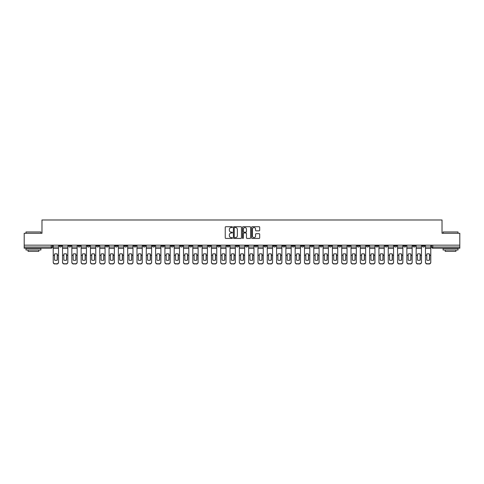 <?xml version="1.0" encoding="UTF-8"?>
<svg xmlns="http://www.w3.org/2000/svg" width="484" height="484" viewBox="0 0 484 484"><rect width="100%" height="100%" fill="white"/><g stroke="black" fill="none" stroke-linecap="round" stroke-linejoin="round"><path stroke-width="0.73" d="M232.453 227.129A0.411 0.411 0 0 0 232.048 226.718L225.822 226.718A0.587 0.587 0 0 0 225.242 227.305L225.242 237.844A0.587 0.587 0 0 0 225.822 238.43L232.048 238.43A0.411 0.411 0 0 0 232.453 238.019A0.411 0.411 0 0 0 232.048 237.608L231.243 237.608A1.875 1.875 0 0 1 229.368 235.738L229.368 234.861A1.875 1.875 0 0 1 231.243 232.986L232.048 232.986A0.411 0.411 0 0 0 232.453 232.574A0.411 0.411 0 0 0 232.048 232.163L231.243 232.163A1.875 1.875 0 0 1 229.368 230.293L229.368 229.41A1.875 1.875 0 0 1 231.243 227.541L232.048 227.541A0.411 0.411 0 0 0 232.453 227.129M366.442 245.164L366.442 245.818L368.826 245.818A1.192 1.192 0 0 1 367.634 247.009A1.192 1.192 0 0 1 366.442 245.818L366.442 245.164M310.601 245.164L310.601 245.818L312.991 245.818A1.192 1.192 0 0 1 311.799 247.009A1.192 1.192 0 0 1 310.601 245.818L310.601 245.164M301.296 245.164L301.296 245.818L303.686 245.818A1.192 1.192 0 0 1 302.488 247.009A1.192 1.192 0 0 1 301.296 245.818L301.296 245.164M245.461 245.164L245.461 245.818L247.844 245.818A1.192 1.192 0 0 1 246.652 247.009A1.192 1.192 0 0 1 245.461 245.818L245.461 245.164M236.156 245.164L236.156 245.818L238.539 245.818A1.192 1.192 0 0 1 237.348 247.009A1.192 1.192 0 0 1 236.156 245.818L236.156 245.164M226.845 245.164L226.845 245.818L229.234 245.818A1.192 1.192 0 0 1 228.043 247.009A1.192 1.192 0 0 1 226.845 245.818L226.845 245.164M208.235 245.164L208.235 245.818L210.619 245.818A1.192 1.192 0 0 1 209.427 247.009A1.192 1.192 0 0 1 208.235 245.818L208.235 245.164M189.625 245.818L189.625 245.164L189.625 245.818A1.192 1.192 0 0 0 190.817 247.009A1.192 1.192 0 0 1 189.625 245.818L192.009 245.818A1.192 1.192 0 0 1 190.817 247.009A1.192 1.192 0 0 0 192.009 245.818L192.009 245.164L192.009 245.818M180.314 245.818L180.314 245.164L180.314 245.818A1.192 1.192 0 0 0 181.512 247.009A1.192 1.192 0 0 1 180.314 245.818L182.704 245.818A1.192 1.192 0 0 1 181.512 247.009M171.009 245.818L171.009 245.164L171.009 245.818A1.192 1.192 0 0 0 172.201 247.009A1.192 1.192 0 0 1 171.009 245.818L173.399 245.818A1.192 1.192 0 0 1 172.201 247.009A1.192 1.192 0 0 0 173.399 245.818L173.399 245.164L173.399 245.818M161.704 245.164L161.704 245.818L164.088 245.818A1.192 1.192 0 0 1 162.896 247.009A1.192 1.192 0 0 1 161.704 245.818L161.704 245.164M152.399 245.164L152.399 245.818L154.783 245.818A1.192 1.192 0 0 1 153.591 247.009A1.192 1.192 0 0 1 152.399 245.818L152.399 245.164M143.095 245.164L143.095 245.818L145.478 245.818A1.192 1.192 0 0 1 144.286 247.009A1.192 1.192 0 0 1 143.095 245.818L143.095 245.164M133.784 245.818L133.784 245.164L133.784 245.818A1.192 1.192 0 0 0 134.982 247.009A1.192 1.192 0 0 1 133.784 245.818L136.173 245.818A1.192 1.192 0 0 1 134.982 247.009M115.174 245.818L115.174 245.164L115.174 245.818A1.192 1.192 0 0 0 116.366 247.009A1.192 1.192 0 0 1 115.174 245.818L117.558 245.818A1.192 1.192 0 0 1 116.366 247.009A1.192 1.192 0 0 0 117.558 245.818L117.558 245.164L117.558 245.818M105.869 245.818L105.869 245.164L105.869 245.818A1.192 1.192 0 0 0 107.061 247.009A1.192 1.192 0 0 1 105.869 245.818L108.253 245.818A1.192 1.192 0 0 1 107.061 247.009A1.192 1.192 0 0 0 108.253 245.818L108.253 245.164L108.253 245.818M96.564 245.818L96.564 245.164L96.564 245.818A1.192 1.192 0 0 0 97.756 247.009A1.192 1.192 0 0 1 96.564 245.818L98.948 245.818A1.192 1.192 0 0 1 97.756 247.009A1.192 1.192 0 0 0 98.948 245.818L98.948 245.164L98.948 245.818M87.253 245.818L87.253 245.164L87.253 245.818A1.192 1.192 0 0 0 88.451 247.009A1.192 1.192 0 0 1 87.253 245.818L89.643 245.818A1.192 1.192 0 0 1 88.451 247.009M77.948 245.818L77.948 245.164L77.948 245.818A1.192 1.192 0 0 0 79.14 247.009A1.192 1.192 0 0 1 77.948 245.818L80.338 245.818A1.192 1.192 0 0 1 79.14 247.009A1.192 1.192 0 0 0 80.338 245.818L80.338 245.164L80.338 245.818M68.643 245.818L68.643 245.164L68.643 245.818A1.192 1.192 0 0 0 69.835 247.009A1.192 1.192 0 0 1 68.643 245.818L71.027 245.818A1.192 1.192 0 0 1 69.835 247.009A1.192 1.192 0 0 0 71.027 245.818L71.027 245.164L71.027 245.818M259.115 230.85A0.587 0.587 0 0 0 259.696 230.263L259.696 227.305A0.587 0.587 0 0 0 259.115 226.718L252.2 226.718A0.587 0.587 0 0 0 251.619 227.305L251.619 237.844A0.587 0.587 0 0 0 252.2 238.43L259.115 238.43A0.587 0.587 0 0 0 259.696 237.844L259.696 234.274A0.587 0.587 0 0 0 259.115 233.687L256.157 233.687A0.587 0.587 0 0 0 255.57 234.274L255.57 236.047A1.567 1.567 0 0 1 254.003 237.608A1.567 1.567 0 0 1 252.436 236.047L252.436 229.107A1.567 1.567 0 0 1 254.003 227.541A1.567 1.567 0 0 1 255.57 229.107L255.57 230.263A0.587 0.587 0 0 0 256.157 230.85L259.115 230.85M24.2 245.164L24.2 233.288L41.975 233.288L41.975 219.99L442.025 219.99L442.025 233.288L459.8 233.288L459.8 245.164L24.2 245.164L24.2 247.009L52.417 247.009L52.417 245.164L52.417 247.009A1.192 1.192 0 0 1 51.225 248.201L24.2 248.201L24.2 247.009M241.486 227.305A0.587 0.587 0 0 0 240.905 226.718L233.99 226.718A0.587 0.587 0 0 0 233.409 227.305L233.409 237.844A0.587 0.587 0 0 0 233.99 238.43L240.905 238.43A0.587 0.587 0 0 0 241.486 237.844L241.486 227.305M243.095 226.718L250.01 226.718A0.587 0.587 0 0 1 250.591 227.305L250.591 237.844A0.587 0.587 0 0 1 250.01 238.43L247.052 238.43A0.587 0.587 0 0 1 246.465 237.844L246.465 233.572A0.587 0.587 0 0 0 245.878 232.986L243.918 232.986A0.587 0.587 0 0 0 243.331 233.572L243.331 238.019A0.411 0.411 0 0 1 242.92 238.43A0.411 0.411 0 0 1 242.514 238.019L242.514 227.305A0.587 0.587 0 0 1 243.095 226.718M431.583 245.164L431.583 247.009L459.8 247.009L459.8 248.201L432.775 248.201A1.192 1.192 0 0 1 431.583 247.009A1.192 1.192 0 0 0 432.775 248.201L432.775 245.164M459.8 245.164L459.8 247.009M424.662 245.164L424.662 245.818A1.192 1.192 0 0 1 423.47 247.009A1.192 1.192 0 0 1 422.278 245.818L424.662 245.818M422.278 245.164L422.278 245.818M415.357 245.818L415.357 245.164L415.357 245.818A1.192 1.192 0 0 1 414.165 247.009A1.192 1.192 0 0 1 412.973 245.818L415.357 245.818A1.192 1.192 0 0 1 414.165 247.009M412.973 245.164L412.973 245.818M406.052 245.164L406.052 245.818A1.192 1.192 0 0 1 404.86 247.009A1.192 1.192 0 0 1 403.662 245.818A1.192 1.192 0 0 0 404.86 247.009M403.662 245.164L403.662 245.818L406.052 245.818M396.747 245.164L396.747 245.818A1.192 1.192 0 0 1 395.549 247.009A1.192 1.192 0 0 1 394.357 245.818L396.747 245.818A1.192 1.192 0 0 1 395.549 247.009M394.357 245.164L394.357 245.818M387.436 245.164L387.436 245.818A1.192 1.192 0 0 1 386.244 247.009A1.192 1.192 0 0 1 385.052 245.818A1.192 1.192 0 0 0 386.244 247.009M385.052 245.164L385.052 245.818L387.436 245.818M378.131 245.164L378.131 245.818A1.192 1.192 0 0 1 376.939 247.009A1.192 1.192 0 0 1 375.747 245.818L378.131 245.818M375.747 245.164L375.747 245.818M368.826 245.164L368.826 245.818A1.192 1.192 0 0 1 367.634 247.009M359.521 245.164L359.521 245.818A1.192 1.192 0 0 1 358.329 247.009A1.192 1.192 0 0 1 357.131 245.818L359.521 245.818M357.131 245.164L357.131 245.818M350.216 245.164L350.216 245.818A1.192 1.192 0 0 1 349.018 247.009A1.192 1.192 0 0 1 347.827 245.818L350.216 245.818M347.827 245.164L347.827 245.818M340.905 245.164L340.905 245.818A1.192 1.192 0 0 1 339.714 247.009A1.192 1.192 0 0 1 338.522 245.818A1.192 1.192 0 0 0 339.714 247.009M338.522 245.164L338.522 245.818L340.905 245.818M331.601 245.164L331.601 245.818A1.192 1.192 0 0 1 330.409 247.009A1.192 1.192 0 0 1 329.217 245.818L331.601 245.818M329.217 245.164L329.217 245.818M322.296 245.164L322.296 245.818A1.192 1.192 0 0 1 321.104 247.009A1.192 1.192 0 0 1 319.912 245.818L322.296 245.818M319.912 245.164L319.912 245.818M312.991 245.164L312.991 245.818M303.686 245.164L303.686 245.818L303.686 245.164M294.375 245.164L294.375 245.818A1.192 1.192 0 0 1 293.183 247.009A1.192 1.192 0 0 1 291.991 245.818L294.375 245.818M291.991 245.164L291.991 245.818M285.07 245.164L285.07 245.818A1.192 1.192 0 0 1 283.878 247.009A1.192 1.192 0 0 1 282.686 245.818L285.07 245.818M282.686 245.164L282.686 245.818M275.765 245.164L275.765 245.818A1.192 1.192 0 0 1 274.573 247.009A1.192 1.192 0 0 1 273.381 245.818L275.765 245.818M273.381 245.164L273.381 245.818M266.46 245.164L266.46 245.818A1.192 1.192 0 0 1 265.268 247.009A1.192 1.192 0 0 1 264.07 245.818L266.46 245.818M264.07 245.164L264.07 245.818M257.155 245.164L257.155 245.818A1.192 1.192 0 0 1 255.957 247.009A1.192 1.192 0 0 1 254.766 245.818L257.155 245.818M254.766 245.164L254.766 245.818M247.844 245.164L247.844 245.818A1.192 1.192 0 0 1 246.652 247.009M238.539 245.164L238.539 245.818M229.234 245.818L229.234 245.164L229.234 245.818A1.192 1.192 0 0 1 228.043 247.009M219.93 245.164L219.93 245.818A1.192 1.192 0 0 1 218.732 247.009A1.192 1.192 0 0 1 217.54 245.818A1.192 1.192 0 0 0 218.732 247.009A1.192 1.192 0 0 0 219.93 245.818L217.54 245.818L217.54 245.164M210.619 245.818L210.619 245.164L210.619 245.818A1.192 1.192 0 0 1 209.427 247.009M201.314 245.164L201.314 245.818A1.192 1.192 0 0 1 200.122 247.009A1.192 1.192 0 0 1 198.93 245.818A1.192 1.192 0 0 0 200.122 247.009M198.93 245.164L198.93 245.818L201.314 245.818M182.704 245.164L182.704 245.818L182.704 245.164M164.088 245.818L164.088 245.164L164.088 245.818A1.192 1.192 0 0 1 162.896 247.009M154.783 245.818L154.783 245.164L154.783 245.818A1.192 1.192 0 0 1 153.591 247.009M145.478 245.818L145.478 245.164L145.478 245.818A1.192 1.192 0 0 1 144.286 247.009M136.173 245.164L136.173 245.818L136.173 245.164M126.868 245.818L126.868 245.164L126.868 245.818A1.192 1.192 0 0 1 125.671 247.009A1.192 1.192 0 0 1 124.479 245.818L126.868 245.818A1.192 1.192 0 0 1 125.671 247.009M124.479 245.164L124.479 245.818M89.643 245.164L89.643 245.818L89.643 245.164M61.722 245.164L61.722 245.818A1.192 1.192 0 0 1 60.53 247.009A1.192 1.192 0 0 1 59.338 245.818A1.192 1.192 0 0 0 60.53 247.009A1.192 1.192 0 0 0 61.722 245.818L61.722 245.164M59.338 245.164L59.338 245.818L61.722 245.818M51.225 245.164L51.225 248.201A1.192 1.192 0 0 0 52.417 247.009M234.637 227.541A0.411 0.411 0 0 0 234.226 227.946L234.226 237.202A0.411 0.411 0 0 0 234.637 237.608L235.484 237.608A1.875 1.875 0 0 0 237.36 235.738L237.36 229.41A1.875 1.875 0 0 0 235.484 227.541L234.637 227.541M246.465 229.132A1.567 1.567 0 0 0 244.898 227.571A1.567 1.567 0 0 0 243.331 229.132L243.331 231.582A0.587 0.587 0 0 0 243.918 232.163L245.878 232.163A0.587 0.587 0 0 0 246.465 231.582L246.465 229.132M57.221 260.156L57.221 253.985M55.878 253.785A3.697 3.255 180 0 1 57.221 254.027M53.222 255.649L53.222 262.068A1.791 1.7 0 0 0 55.013 263.768L56.743 263.768A1.791 1.7 0 0 0 58.534 262.068L58.534 262.316A1.791 1.7 180 0 1 56.743 264.01L56.743 263.768M55.878 260.374A3.697 3.509 180 0 0 57.221 260.108M57.336 255.401L57.336 254.027A3.697 3.255 180 0 0 55.938 253.785A3.697 3.255 180 0 0 54.535 254.027L54.535 260.108A3.697 3.509 180 0 0 57.336 260.108L57.336 255.401L58.534 255.401L58.534 262.068M58.534 245.164L58.534 255.401M53.222 245.164L53.222 262.068M55.013 263.768L56.743 264.01M55.013 264.01A1.791 1.7 180 0 1 53.222 262.316M66.526 260.156L66.526 253.985M65.183 253.785A3.697 3.255 180 0 1 66.526 254.027M62.527 255.649L62.527 262.068A1.791 1.7 0 0 0 64.318 263.768L66.048 263.768A1.791 1.7 0 0 0 67.839 262.068L67.839 262.316A1.791 1.7 180 0 1 66.048 264.01L66.048 263.768M65.183 260.374A3.697 3.509 180 0 0 66.526 260.108M75.831 260.156L75.831 253.985M74.488 253.785A3.697 3.255 180 0 1 75.831 254.027M71.832 255.649L71.832 262.068A1.791 1.7 0 0 0 73.622 263.768L75.353 263.768A1.791 1.7 0 0 0 77.144 262.068L77.144 262.316A1.791 1.7 180 0 1 75.353 264.01L75.353 263.768M74.488 260.374A3.697 3.509 180 0 0 75.831 260.108M66.647 255.401L66.647 254.027A3.697 3.255 180 0 0 65.243 253.785A3.697 3.255 180 0 0 63.84 254.027L63.84 260.108A3.697 3.509 180 0 0 66.647 260.108L66.647 255.401L67.839 255.401L67.839 262.068M67.839 245.164L67.839 255.401M62.527 245.164L62.527 262.068M64.318 263.768L66.048 264.01M64.318 264.01A1.791 1.7 180 0 1 62.527 262.316M75.952 255.401L75.952 254.027A3.697 3.255 180 0 0 74.548 253.785A3.697 3.255 180 0 0 73.145 254.027L73.145 260.108A3.697 3.509 180 0 0 75.952 260.108L75.952 255.401L77.144 255.401L77.144 262.068M77.144 245.164L77.144 255.401M71.832 245.164L71.832 262.068M73.622 263.768L75.353 264.01M73.622 264.01A1.791 1.7 180 0 1 71.832 262.316M25.991 231.975L40.904 231.975L25.991 231.975L25.991 233.288M40.904 249.992L25.991 249.992L25.991 248.504L40.904 248.504L40.904 249.992M38.817 249.992L38.817 251.365L28.078 251.365L28.078 249.992M443.096 231.975L458.009 231.975L443.096 231.975L443.096 233.288M458.009 249.992L443.096 249.992L443.096 248.504L458.009 248.504L458.009 249.992M455.922 249.992L455.922 251.365L445.183 251.365L445.183 249.992M85.136 260.156L85.136 253.985M83.793 253.785A3.697 3.255 180 0 1 85.136 254.027M81.143 255.649L81.143 262.068A1.791 1.7 0 0 0 82.927 263.768L84.658 263.768A1.791 1.7 0 0 0 86.448 262.068L86.448 262.316A1.791 1.7 180 0 1 84.658 264.01L84.658 263.768M83.793 260.374A3.697 3.509 180 0 0 85.136 260.108M94.447 260.156L94.447 253.985M93.103 253.785A3.697 3.255 180 0 1 94.447 254.027M90.447 255.649L90.447 262.068A1.791 1.7 0 0 0 92.238 263.768L93.969 263.768A1.791 1.7 0 0 0 95.753 262.068L95.753 262.316A1.791 1.7 180 0 1 93.969 264.01L93.969 263.768M93.103 260.374A3.697 3.509 180 0 0 94.447 260.108M103.751 260.156L103.751 253.985M102.408 253.785A3.697 3.255 180 0 1 103.751 254.027M99.752 255.649L99.752 262.068A1.791 1.7 0 0 0 101.543 263.768L103.273 263.768A1.791 1.7 0 0 0 105.064 262.068L105.064 262.316A1.791 1.7 180 0 1 103.273 264.01L103.273 263.768M102.408 260.374A3.697 3.509 180 0 0 103.751 260.108M85.257 255.401L85.257 254.027A3.697 3.255 180 0 0 83.853 253.785A3.697 3.255 180 0 0 82.455 254.027L82.455 260.108A3.697 3.509 180 0 0 85.257 260.108L85.257 255.401L86.448 255.401L86.448 262.068M86.448 245.164L86.448 255.401M81.143 245.164L81.143 262.068M82.927 263.768L84.658 264.01M82.927 264.01A1.791 1.7 180 0 1 81.143 262.316M94.562 255.401L94.562 254.027A3.697 3.255 180 0 0 93.164 253.785A3.697 3.255 180 0 0 91.76 254.027L91.76 260.108A3.697 3.509 180 0 0 94.562 260.108L94.562 255.401L95.753 255.401L95.753 262.068M95.753 245.164L95.753 255.401M90.447 245.164L90.447 262.068M92.238 263.768L93.969 264.01M92.238 264.01A1.791 1.7 180 0 1 90.447 262.316M103.866 255.401L103.866 254.027A3.697 3.255 180 0 0 102.469 253.785A3.697 3.255 180 0 0 101.065 254.027L101.065 260.108A3.697 3.509 180 0 0 103.866 260.108L103.866 255.401L105.064 255.401L105.064 262.068M105.064 245.164L105.064 255.401M99.752 245.164L99.752 262.068M101.543 263.768L103.273 264.01M101.543 264.01A1.791 1.7 180 0 1 99.752 262.316M113.056 260.156L113.056 253.985M111.713 253.785A3.697 3.255 180 0 1 113.056 254.027M109.057 255.649L109.057 262.068A1.791 1.7 0 0 0 110.848 263.768L112.578 263.768A1.791 1.7 0 0 0 114.369 262.068L114.369 262.316A1.791 1.7 180 0 1 112.578 264.01L112.578 263.768M111.713 260.374A3.697 3.509 180 0 0 113.056 260.108M113.177 255.401L113.177 254.027A3.697 3.255 180 0 0 111.774 253.785A3.697 3.255 180 0 0 110.37 254.027L110.37 260.108A3.697 3.509 180 0 0 113.177 260.108L113.177 255.401L114.369 255.401L114.369 262.068M114.369 245.164L114.369 255.401M109.057 245.164L109.057 262.068M110.848 263.768L112.578 264.01M110.848 264.01A1.791 1.7 180 0 1 109.057 262.316M122.361 260.156L122.361 253.985M121.018 253.785A3.697 3.255 180 0 1 122.361 254.027M118.368 255.649L118.368 262.068A1.791 1.7 0 0 0 120.153 263.768L121.883 263.768A1.791 1.7 0 0 0 123.674 262.068L123.674 262.316A1.791 1.7 180 0 1 121.883 264.01L121.883 263.768M121.018 260.374A3.697 3.509 180 0 0 122.361 260.108M122.482 255.401L122.482 254.027A3.697 3.255 180 0 0 121.079 253.785A3.697 3.255 180 0 0 119.675 254.027L119.675 260.108A3.697 3.509 180 0 0 122.482 260.108L122.482 255.401L123.674 255.401L123.674 262.068M123.674 245.164L123.674 255.401M118.368 245.164L118.368 262.068M120.153 263.768L121.883 264.01M120.153 264.01A1.791 1.7 180 0 1 118.368 262.316M131.666 260.156L131.666 253.985M130.323 253.785A3.697 3.255 180 0 1 131.666 254.027M127.673 255.649L127.673 262.068A1.791 1.7 0 0 0 129.464 263.768L131.188 263.768A1.791 1.7 0 0 0 132.979 262.068L132.979 262.316A1.791 1.7 180 0 1 131.188 264.01L131.188 263.768M130.323 260.374A3.697 3.509 180 0 0 131.666 260.108M131.787 255.401L131.787 254.027A3.697 3.255 180 0 0 130.384 253.785A3.697 3.255 180 0 0 128.986 254.027L128.986 260.108A3.697 3.509 180 0 0 131.787 260.108L131.787 255.401L132.979 255.401L132.979 262.068M132.979 245.164L132.979 255.401M127.673 245.164L127.673 262.068M129.464 263.768L131.188 264.01M129.464 264.01A1.791 1.7 180 0 1 127.673 262.316M140.977 260.156L140.977 253.985M139.634 253.785A3.697 3.255 180 0 1 140.977 254.027M136.978 255.649L136.978 262.068A1.791 1.7 0 0 0 138.769 263.768L140.499 263.768A1.791 1.7 0 0 0 142.284 262.068L142.284 262.316A1.791 1.7 180 0 1 140.499 264.01L140.499 263.768M139.634 260.374A3.697 3.509 180 0 0 140.977 260.108M141.092 255.401L141.092 254.027A3.697 3.255 180 0 0 139.695 253.785A3.697 3.255 180 0 0 138.291 254.027L138.291 260.108A3.697 3.509 180 0 0 141.092 260.108L141.092 255.401L142.284 255.401L142.284 262.068M142.284 245.164L142.284 255.401M136.978 245.164L136.978 262.068M138.769 263.768L140.499 264.01M138.769 264.01A1.791 1.7 180 0 1 136.978 262.316M150.282 260.156L150.282 253.985M148.939 253.785A3.697 3.255 180 0 1 150.282 254.027M146.283 255.649L146.283 262.068A1.791 1.7 0 0 0 148.074 263.768L149.804 263.768A1.791 1.7 0 0 0 151.595 262.068L151.595 262.316A1.791 1.7 180 0 1 149.804 264.01L149.804 263.768M148.939 260.374A3.697 3.509 180 0 0 150.282 260.108M150.397 255.401L150.397 254.027A3.697 3.255 180 0 0 148.999 253.785A3.697 3.255 180 0 0 147.596 254.027L147.596 260.108A3.697 3.509 180 0 0 150.397 260.108L150.397 255.401L151.595 255.401L151.595 262.068M151.595 245.164L151.595 255.401M146.283 245.164L146.283 262.068M148.074 263.768L149.804 264.01M148.074 264.01A1.791 1.7 180 0 1 146.283 262.316M159.587 260.156L159.587 253.985M158.244 253.785A3.697 3.255 180 0 1 159.587 254.027M155.588 255.649L155.588 262.068A1.791 1.7 0 0 0 157.379 263.768L159.109 263.768A1.791 1.7 0 0 0 160.9 262.068L160.9 262.316A1.791 1.7 180 0 1 159.109 264.01L159.109 263.768M158.244 260.374A3.697 3.509 180 0 0 159.587 260.108M159.708 255.401L159.708 254.027A3.697 3.255 180 0 0 158.304 253.785A3.697 3.255 180 0 0 156.901 254.027L156.901 260.108A3.697 3.509 180 0 0 159.708 260.108L159.708 255.401L160.9 255.401L160.9 262.068M160.9 245.164L160.9 255.401M155.588 245.164L155.588 262.068M157.379 263.768L159.109 264.01M157.379 264.01A1.791 1.7 180 0 1 155.588 262.316M168.892 260.156L168.892 253.985M167.549 253.785A3.697 3.255 180 0 1 168.892 254.027M164.899 255.649L164.899 262.068A1.791 1.7 0 0 0 166.684 263.768L168.414 263.768A1.791 1.7 0 0 0 170.205 262.068L170.205 262.316A1.791 1.7 180 0 1 168.414 264.01L168.414 263.768M167.549 260.374A3.697 3.509 180 0 0 168.892 260.108M169.013 255.401L169.013 254.027A3.697 3.255 180 0 0 167.609 253.785A3.697 3.255 180 0 0 166.206 254.027L166.206 260.108A3.697 3.509 180 0 0 169.013 260.108L169.013 255.401L170.205 255.401L170.205 262.068M170.205 245.164L170.205 255.401M164.899 245.164L164.899 262.068M166.684 263.768L168.414 264.01M166.684 264.01A1.791 1.7 180 0 1 164.899 262.316M178.197 260.156L178.197 253.985M176.86 253.785A3.697 3.255 180 0 1 178.197 254.027M174.204 255.649L174.204 262.068A1.791 1.7 0 0 0 175.994 263.768L177.725 263.768A1.791 1.7 0 0 0 179.51 262.068L179.51 262.316A1.791 1.7 180 0 1 177.725 264.01L177.725 263.768M176.86 260.374A3.697 3.509 180 0 0 178.197 260.108M178.318 255.401L178.318 254.027A3.697 3.255 180 0 0 176.914 253.785A3.697 3.255 180 0 0 175.517 254.027L175.517 260.108A3.697 3.509 180 0 0 178.318 260.108L178.318 255.401L179.51 255.401L179.51 262.068M179.51 245.164L179.51 255.401M174.204 245.164L174.204 262.068M175.994 263.768L177.725 264.01M175.994 264.01A1.791 1.7 180 0 1 174.204 262.316M187.508 260.156L187.508 253.985M186.165 253.785A3.697 3.255 180 0 1 187.508 254.027M183.509 255.649L183.509 262.068A1.791 1.7 0 0 0 185.299 263.768L187.03 263.768A1.791 1.7 0 0 0 188.821 262.068L188.821 262.316A1.791 1.7 180 0 1 187.03 264.01L187.03 263.768M186.165 260.374A3.697 3.509 180 0 0 187.508 260.108M187.623 255.401L187.623 254.027A3.697 3.255 180 0 0 186.225 253.785A3.697 3.255 180 0 0 184.821 254.027L184.821 260.108A3.697 3.509 180 0 0 187.623 260.108L187.623 255.401L188.821 255.401L188.821 262.068M188.821 245.164L188.821 255.401M183.509 245.164L183.509 262.068M185.299 263.768L187.03 264.01M185.299 264.01A1.791 1.7 180 0 1 183.509 262.316M196.813 260.156L196.813 253.985M195.469 253.785A3.697 3.255 180 0 1 196.813 254.027M192.813 255.649L192.813 262.068A1.791 1.7 0 0 0 194.604 263.768L196.335 263.768A1.791 1.7 0 0 0 198.125 262.068L198.125 262.316A1.791 1.7 180 0 1 196.335 264.01L196.335 263.768M195.469 260.374A3.697 3.509 180 0 0 196.813 260.108M196.934 255.401L196.934 254.027A3.697 3.255 180 0 0 195.53 253.785A3.697 3.255 180 0 0 194.126 254.027L194.126 260.108A3.697 3.509 180 0 0 196.934 260.108L196.934 255.401L198.125 255.401L198.125 262.068M198.125 245.164L198.125 255.401M192.813 245.164L192.813 262.068M194.604 263.768L196.335 264.01M194.604 264.01A1.791 1.7 180 0 1 192.813 262.316M206.117 260.156L206.117 253.985M204.774 253.785A3.697 3.255 180 0 1 206.117 254.027M202.118 255.649L202.118 262.068A1.791 1.7 0 0 0 203.909 263.768L205.639 263.768A1.791 1.7 0 0 0 207.43 262.068L207.43 262.316A1.791 1.7 180 0 1 205.639 264.01L205.639 263.768M204.774 260.374A3.697 3.509 180 0 0 206.117 260.108M206.238 255.401L206.238 254.027A3.697 3.255 180 0 0 204.835 253.785A3.697 3.255 180 0 0 203.431 254.027L203.431 260.108A3.697 3.509 180 0 0 206.238 260.108L206.238 255.401L207.43 255.401L207.43 262.068M207.43 245.164L207.43 255.401M202.118 245.164L202.118 262.068M203.909 263.768L205.639 264.01M203.909 264.01A1.791 1.7 180 0 1 202.118 262.316M215.422 260.156L215.422 253.985M214.079 253.785A3.697 3.255 180 0 1 215.422 254.027M211.429 255.649L211.429 262.068A1.791 1.7 0 0 0 213.214 263.768L214.944 263.768A1.791 1.7 0 0 0 216.735 262.068L216.735 262.316A1.791 1.7 180 0 1 214.944 264.01L214.944 263.768M214.079 260.374A3.697 3.509 180 0 0 215.422 260.108M215.543 255.401L215.543 254.027A3.697 3.255 180 0 0 214.14 253.785A3.697 3.255 180 0 0 212.742 254.027L212.742 260.108A3.697 3.509 180 0 0 215.543 260.108L215.543 255.401L216.735 255.401L216.735 262.068M216.735 245.164L216.735 255.401M211.429 245.164L211.429 262.068M213.214 263.768L214.944 264.01M213.214 264.01A1.791 1.7 180 0 1 211.429 262.316M224.727 260.156L224.727 253.985M223.39 253.785A3.697 3.255 180 0 1 224.727 254.027M220.734 255.649L220.734 262.068A1.791 1.7 0 0 0 222.525 263.768L224.255 263.768A1.791 1.7 0 0 0 226.04 262.068L226.04 262.316A1.791 1.7 180 0 1 224.255 264.01L224.255 263.768M223.39 260.374A3.697 3.509 180 0 0 224.727 260.108M224.848 255.401L224.848 254.027A3.697 3.255 180 0 0 223.445 253.785A3.697 3.255 180 0 0 222.047 254.027L222.047 260.108A3.697 3.509 180 0 0 224.848 260.108L224.848 255.401L226.04 255.401L226.04 262.068M226.04 245.164L226.04 255.401M220.734 245.164L220.734 262.068M222.525 263.768L224.255 264.01M222.525 264.01A1.791 1.7 180 0 1 220.734 262.316M234.038 260.156L234.038 253.985M232.695 253.785A3.697 3.255 180 0 1 234.038 254.027M230.039 255.649L230.039 262.068A1.791 1.7 0 0 0 231.83 263.768L233.56 263.768A1.791 1.7 0 0 0 235.351 262.068L235.351 262.316A1.791 1.7 180 0 1 233.56 264.01L233.56 263.768M232.695 260.374A3.697 3.509 180 0 0 234.038 260.108M234.153 255.401L234.153 254.027A3.697 3.255 180 0 0 232.756 253.785A3.697 3.255 180 0 0 231.352 254.027L231.352 260.108A3.697 3.509 180 0 0 234.153 260.108L234.153 255.401L235.351 255.401L235.351 262.068M235.351 245.164L235.351 255.401M230.039 245.164L230.039 262.068M231.83 263.768L233.56 264.01M231.83 264.01A1.791 1.7 180 0 1 230.039 262.316M243.343 260.156L243.343 253.985M242 253.785A3.697 3.255 180 0 1 243.343 254.027M239.344 255.649L239.344 262.068A1.791 1.7 0 0 0 241.135 263.768L242.865 263.768A1.791 1.7 0 0 0 244.656 262.068L244.656 262.316A1.791 1.7 180 0 1 242.865 264.01L242.865 263.768M242 260.374A3.697 3.509 180 0 0 243.343 260.108M243.464 255.401L243.464 254.027A3.697 3.255 180 0 0 242.061 253.785A3.697 3.255 180 0 0 240.657 254.027L240.657 260.108A3.697 3.509 180 0 0 243.464 260.108L243.464 255.401L244.656 255.401L244.656 262.068M244.656 245.164L244.656 255.401M239.344 245.164L239.344 262.068M241.135 263.768L242.865 264.01M241.135 264.01A1.791 1.7 180 0 1 239.344 262.316M252.648 260.156L252.648 253.985M251.305 253.785A3.697 3.255 180 0 1 252.648 254.027M248.649 255.649L248.649 262.068A1.791 1.7 0 0 0 250.44 263.768L252.17 263.768A1.791 1.7 0 0 0 253.961 262.068L253.961 262.316A1.791 1.7 180 0 1 252.17 264.01L252.17 263.768M251.305 260.374A3.697 3.509 180 0 0 252.648 260.108M252.769 255.401L252.769 254.027A3.697 3.255 180 0 0 251.365 253.785A3.697 3.255 180 0 0 249.962 254.027L249.962 260.108A3.697 3.509 180 0 0 252.769 260.108L252.769 255.401L253.961 255.401L253.961 262.068M253.961 245.164L253.961 255.401M248.649 245.164L248.649 262.068M250.44 263.768L252.17 264.01M250.44 264.01A1.791 1.7 180 0 1 248.649 262.316M261.953 260.156L261.953 253.985M260.61 253.785A3.697 3.255 180 0 1 261.953 254.027M257.96 255.649L257.96 262.068A1.791 1.7 0 0 0 259.745 263.768L261.475 263.768A1.791 1.7 0 0 0 263.266 262.068L263.266 262.316A1.791 1.7 180 0 1 261.475 264.01L261.475 263.768M260.61 260.374A3.697 3.509 180 0 0 261.953 260.108M262.074 255.401L262.074 254.027A3.697 3.255 180 0 0 260.67 253.785A3.697 3.255 180 0 0 259.273 254.027L259.273 260.108A3.697 3.509 180 0 0 262.074 260.108L262.074 255.401L263.266 255.401L263.266 262.068M263.266 245.164L263.266 255.401M257.96 245.164L257.96 262.068M259.745 263.768L261.475 264.01M259.745 264.01A1.791 1.7 180 0 1 257.96 262.316M271.258 260.156L271.258 253.985M269.921 253.785A3.697 3.255 180 0 1 271.258 254.027M267.265 255.649L267.265 262.068A1.791 1.7 0 0 0 269.056 263.768L270.786 263.768A1.791 1.7 0 0 0 272.571 262.068L272.571 262.316A1.791 1.7 180 0 1 270.786 264.01L270.786 263.768M269.921 260.374A3.697 3.509 180 0 0 271.258 260.108M271.379 255.401L271.379 254.027A3.697 3.255 180 0 0 269.975 253.785A3.697 3.255 180 0 0 268.578 254.027L268.578 260.108A3.697 3.509 180 0 0 271.379 260.108L271.379 255.401L272.571 255.401L272.571 262.068M272.571 245.164L272.571 255.401M267.265 245.164L267.265 262.068M269.056 263.768L270.786 264.01M269.056 264.01A1.791 1.7 180 0 1 267.265 262.316M280.569 260.156L280.569 253.985M279.226 253.785A3.697 3.255 180 0 1 280.569 254.027M276.57 255.649L276.57 262.068A1.791 1.7 0 0 0 278.361 263.768L280.091 263.768A1.791 1.7 0 0 0 281.882 262.068L281.882 262.316A1.791 1.7 180 0 1 280.091 264.01L280.091 263.768M279.226 260.374A3.697 3.509 180 0 0 280.569 260.108M280.684 255.401L280.684 254.027A3.697 3.255 180 0 0 279.286 253.785A3.697 3.255 180 0 0 277.883 254.027L277.883 260.108A3.697 3.509 180 0 0 280.684 260.108L280.684 255.401L281.882 255.401L281.882 262.068M281.882 245.164L281.882 255.401M276.57 245.164L276.57 262.068M278.361 263.768L280.091 264.01M278.361 264.01A1.791 1.7 180 0 1 276.57 262.316M289.874 260.156L289.874 253.985M288.531 253.785A3.697 3.255 180 0 1 289.874 254.027M285.875 255.649L285.875 262.068A1.791 1.7 0 0 0 287.665 263.768L289.396 263.768A1.791 1.7 0 0 0 291.187 262.068L291.187 262.316A1.791 1.7 180 0 1 289.396 264.01L289.396 263.768M288.531 260.374A3.697 3.509 180 0 0 289.874 260.108M289.995 255.401L289.995 254.027A3.697 3.255 180 0 0 288.591 253.785A3.697 3.255 180 0 0 287.187 254.027L287.187 260.108A3.697 3.509 180 0 0 289.995 260.108L289.995 255.401L291.187 255.401L291.187 262.068M291.187 245.164L291.187 255.401M285.875 245.164L285.875 262.068M287.665 263.768L289.396 264.01M287.665 264.01A1.791 1.7 180 0 1 285.875 262.316M299.179 260.156L299.179 253.985M297.835 253.785A3.697 3.255 180 0 1 299.179 254.027M295.179 255.649L295.179 262.068A1.791 1.7 0 0 0 296.97 263.768L298.701 263.768A1.791 1.7 0 0 0 300.491 262.068L300.491 262.316A1.791 1.7 180 0 1 298.701 264.01L298.701 263.768M297.835 260.374A3.697 3.509 180 0 0 299.179 260.108M299.3 255.401L299.3 254.027A3.697 3.255 180 0 0 297.896 253.785A3.697 3.255 180 0 0 296.492 254.027L296.492 260.108A3.697 3.509 180 0 0 299.3 260.108L299.3 255.401L300.491 255.401L300.491 262.068M300.491 245.164L300.491 255.401M295.179 245.164L295.179 262.068M296.97 263.768L298.701 264.01M296.97 264.01A1.791 1.7 180 0 1 295.179 262.316M308.483 260.156L308.483 253.985M307.14 253.785A3.697 3.255 180 0 1 308.483 254.027M304.49 255.649L304.49 262.068A1.791 1.7 0 0 0 306.275 263.768L308.005 263.768A1.791 1.7 0 0 0 309.796 262.068L309.796 262.316A1.791 1.7 180 0 1 308.005 264.01L308.005 263.768M307.14 260.374A3.697 3.509 180 0 0 308.483 260.108M308.604 255.401L308.604 254.027A3.697 3.255 180 0 0 307.201 253.785A3.697 3.255 180 0 0 305.803 254.027L305.803 260.108A3.697 3.509 180 0 0 308.604 260.108L308.604 255.401L309.796 255.401L309.796 262.068M309.796 245.164L309.796 255.401M304.49 245.164L304.49 262.068M306.275 263.768L308.005 264.01M306.275 264.01A1.791 1.7 180 0 1 304.49 262.316M317.794 260.156L317.794 253.985M316.451 253.785A3.697 3.255 180 0 1 317.794 254.027M313.795 255.649L313.795 262.068A1.791 1.7 0 0 0 315.586 263.768L317.316 263.768A1.791 1.7 0 0 0 319.101 262.068L319.101 262.316A1.791 1.7 180 0 1 317.316 264.01L317.316 263.768M316.451 260.374A3.697 3.509 180 0 0 317.794 260.108M317.909 255.401L317.909 254.027A3.697 3.255 180 0 0 316.512 253.785A3.697 3.255 180 0 0 315.108 254.027L315.108 260.108A3.697 3.509 180 0 0 317.909 260.108L317.909 255.401L319.101 255.401L319.101 262.068M319.101 245.164L319.101 255.401M313.795 245.164L313.795 262.068M315.586 263.768L317.316 264.01M315.586 264.01A1.791 1.7 180 0 1 313.795 262.316M327.099 260.156L327.099 253.985M325.756 253.785A3.697 3.255 180 0 1 327.099 254.027M323.1 255.649L323.1 262.068A1.791 1.7 0 0 0 324.891 263.768L326.621 263.768A1.791 1.7 0 0 0 328.412 262.068L328.412 262.316A1.791 1.7 180 0 1 326.621 264.01L326.621 263.768M325.756 260.374A3.697 3.509 180 0 0 327.099 260.108M327.214 255.401L327.214 254.027A3.697 3.255 180 0 0 325.817 253.785A3.697 3.255 180 0 0 324.413 254.027L324.413 260.108A3.697 3.509 180 0 0 327.214 260.108L327.214 255.401L328.412 255.401L328.412 262.068M328.412 245.164L328.412 255.401M323.1 245.164L323.1 262.068M324.891 263.768L326.621 264.01M324.891 264.01A1.791 1.7 180 0 1 323.1 262.316M336.404 260.156L336.404 253.985M335.061 253.785A3.697 3.255 180 0 1 336.404 254.027M332.405 255.649L332.405 262.068A1.791 1.7 0 0 0 334.196 263.768L335.926 263.768A1.791 1.7 0 0 0 337.717 262.068L337.717 262.316A1.791 1.7 180 0 1 335.926 264.01L335.926 263.768M335.061 260.374A3.697 3.509 180 0 0 336.404 260.108M336.525 255.401L336.525 254.027A3.697 3.255 180 0 0 335.122 253.785A3.697 3.255 180 0 0 333.718 254.027L333.718 260.108A3.697 3.509 180 0 0 336.525 260.108L336.525 255.401L337.717 255.401L337.717 262.068M337.717 245.164L337.717 255.401M332.405 245.164L332.405 262.068M334.196 263.768L335.926 264.01M334.196 264.01A1.791 1.7 180 0 1 332.405 262.316M345.709 260.156L345.709 253.985M344.366 253.785A3.697 3.255 180 0 1 345.709 254.027M341.716 255.649L341.716 262.068A1.791 1.7 0 0 0 343.501 263.768L345.231 263.768A1.791 1.7 0 0 0 347.022 262.068L347.022 262.316A1.791 1.7 180 0 1 345.231 264.01L345.231 263.768M344.366 260.374A3.697 3.509 180 0 0 345.709 260.108M345.83 255.401L345.83 254.027A3.697 3.255 180 0 0 344.426 253.785A3.697 3.255 180 0 0 343.023 254.027L343.023 260.108A3.697 3.509 180 0 0 345.83 260.108L345.83 255.401L347.022 255.401L347.022 262.068M347.022 245.164L347.022 255.401M341.716 245.164L341.716 262.068M343.501 263.768L345.231 264.01M343.501 264.01A1.791 1.7 180 0 1 341.716 262.316M355.014 260.156L355.014 253.985M353.677 253.785A3.697 3.255 180 0 1 355.014 254.027M351.021 255.649L351.021 262.068A1.791 1.7 0 0 0 352.812 263.768L354.536 263.768A1.791 1.7 0 0 0 356.327 262.068L356.327 262.316A1.791 1.7 180 0 1 354.536 264.01L354.536 263.768M353.677 260.374A3.697 3.509 180 0 0 355.014 260.108M355.135 255.401L355.135 254.027A3.697 3.255 180 0 0 353.731 253.785A3.697 3.255 180 0 0 352.334 254.027L352.334 260.108A3.697 3.509 180 0 0 355.135 260.108L355.135 255.401L356.327 255.401L356.327 262.068M356.327 245.164L356.327 255.401M351.021 245.164L351.021 262.068M352.812 263.768L354.536 264.01M352.812 264.01A1.791 1.7 180 0 1 351.021 262.316M364.325 260.156L364.325 253.985M362.982 253.785A3.697 3.255 180 0 1 364.325 254.027M360.326 255.649L360.326 262.068A1.791 1.7 0 0 0 362.117 263.768L363.847 263.768A1.791 1.7 0 0 0 365.632 262.068L365.632 262.316A1.791 1.7 180 0 1 363.847 264.01L363.847 263.768M362.982 260.374A3.697 3.509 180 0 0 364.325 260.108M364.44 255.401L364.44 254.027A3.697 3.255 180 0 0 363.042 253.785A3.697 3.255 180 0 0 361.639 254.027L361.639 260.108A3.697 3.509 180 0 0 364.44 260.108L364.44 255.401L365.632 255.401L365.632 262.068M365.632 245.164L365.632 255.401M360.326 245.164L360.326 262.068M362.117 263.768L363.847 264.01M362.117 264.01A1.791 1.7 180 0 1 360.326 262.316M373.63 260.156L373.63 253.985M372.287 253.785A3.697 3.255 180 0 1 373.63 254.027M369.631 255.649L369.631 262.068A1.791 1.7 0 0 0 371.422 263.768L373.152 263.768A1.791 1.7 0 0 0 374.943 262.068L374.943 262.316A1.791 1.7 180 0 1 373.152 264.01L373.152 263.768M372.287 260.374A3.697 3.509 180 0 0 373.63 260.108M373.745 255.401L373.745 254.027A3.697 3.255 180 0 0 372.347 253.785A3.697 3.255 180 0 0 370.944 254.027L370.944 260.108A3.697 3.509 180 0 0 373.745 260.108L373.745 255.401L374.943 255.401L374.943 262.068M374.943 245.164L374.943 255.401M369.631 245.164L369.631 262.068M371.422 263.768L373.152 264.01M371.422 264.01A1.791 1.7 180 0 1 369.631 262.316M382.935 260.156L382.935 253.985M381.592 253.785A3.697 3.255 180 0 1 382.935 254.027M378.936 255.649L378.936 262.068A1.791 1.7 0 0 0 380.726 263.768L382.457 263.768A1.791 1.7 0 0 0 384.248 262.068L384.248 262.316A1.791 1.7 180 0 1 382.457 264.01L382.457 263.768M381.592 260.374A3.697 3.509 180 0 0 382.935 260.108M383.056 255.401L383.056 254.027A3.697 3.255 180 0 0 381.652 253.785A3.697 3.255 180 0 0 380.249 254.027L380.249 260.108A3.697 3.509 180 0 0 383.056 260.108L383.056 255.401L384.248 255.401L384.248 262.068M384.248 245.164L384.248 255.401M378.936 245.164L378.936 262.068M380.726 263.768L382.457 264.01M380.726 264.01A1.791 1.7 180 0 1 378.936 262.316M392.24 260.156L392.24 253.985M390.897 253.785A3.697 3.255 180 0 1 392.24 254.027M388.247 255.649L388.247 262.068A1.791 1.7 0 0 0 390.031 263.768L391.762 263.768A1.791 1.7 0 0 0 393.553 262.068L393.553 262.316A1.791 1.7 180 0 1 391.762 264.01L391.762 263.768M390.897 260.374A3.697 3.509 180 0 0 392.24 260.108M392.361 255.401L392.361 254.027A3.697 3.255 180 0 0 390.957 253.785A3.697 3.255 180 0 0 389.553 254.027L389.553 260.108A3.697 3.509 180 0 0 392.361 260.108L392.361 255.401L393.553 255.401L393.553 262.068M393.553 245.164L393.553 255.401M388.247 245.164L388.247 262.068M390.031 263.768L391.762 264.01M390.031 264.01A1.791 1.7 180 0 1 388.247 262.316M401.545 260.156L401.545 253.985M400.207 253.785A3.697 3.255 180 0 1 401.545 254.027M397.552 255.649L397.552 262.068A1.791 1.7 0 0 0 399.342 263.768L401.073 263.768A1.791 1.7 0 0 0 402.857 262.068L402.857 262.316A1.791 1.7 180 0 1 401.073 264.01L401.073 263.768M400.207 260.374A3.697 3.509 180 0 0 401.545 260.108M401.666 255.401L401.666 254.027A3.697 3.255 180 0 0 400.262 253.785A3.697 3.255 180 0 0 398.864 254.027L398.864 260.108A3.697 3.509 180 0 0 401.666 260.108L401.666 255.401L402.857 255.401L402.857 262.068M402.857 245.164L402.857 255.401M397.552 245.164L397.552 262.068M399.342 263.768L401.073 264.01M399.342 264.01A1.791 1.7 180 0 1 397.552 262.316M410.856 260.156L410.856 253.985M409.512 253.785A3.697 3.255 180 0 1 410.856 254.027M406.856 255.649L406.856 262.068A1.791 1.7 0 0 0 408.647 263.768L410.378 263.768A1.791 1.7 0 0 0 412.168 262.068L412.168 262.316A1.791 1.7 180 0 1 410.378 264.01L410.378 263.768M409.512 260.374A3.697 3.509 180 0 0 410.856 260.108M410.97 255.401L410.97 254.027A3.697 3.255 180 0 0 409.573 253.785A3.697 3.255 180 0 0 408.169 254.027L408.169 260.108A3.697 3.509 180 0 0 410.97 260.108L410.97 255.401L412.168 255.401L412.168 262.068M412.168 245.164L412.168 255.401M406.856 245.164L406.856 262.068M408.647 263.768L410.378 264.01M408.647 264.01A1.791 1.7 180 0 1 406.856 262.316M420.16 260.156L420.16 253.985M418.817 253.785A3.697 3.255 180 0 1 420.16 254.027M416.161 255.649L416.161 262.068A1.791 1.7 0 0 0 417.952 263.768L419.682 263.768A1.791 1.7 0 0 0 421.473 262.068L421.473 262.316A1.791 1.7 180 0 1 419.682 264.01L419.682 263.768M418.817 260.374A3.697 3.509 180 0 0 420.16 260.108M420.281 255.401L420.281 254.027A3.697 3.255 180 0 0 418.878 253.785A3.697 3.255 180 0 0 417.474 254.027L417.474 260.108A3.697 3.509 180 0 0 420.281 260.108L420.281 255.401L421.473 255.401L421.473 262.068M421.473 245.164L421.473 255.401M416.161 245.164L416.161 262.068M417.952 263.768L419.682 264.01M417.952 264.01A1.791 1.7 180 0 1 416.161 262.316M429.465 260.156L429.465 253.985M428.122 253.785A3.697 3.255 180 0 1 429.465 254.027M425.466 255.649L425.466 262.068A1.791 1.7 0 0 0 427.257 263.768L428.987 263.768A1.791 1.7 0 0 0 430.778 262.068L430.778 262.316A1.791 1.7 180 0 1 428.987 264.01L428.987 263.768M428.122 260.374A3.697 3.509 180 0 0 429.465 260.108M429.586 255.401L429.586 254.027A3.697 3.255 180 0 0 428.183 253.785A3.697 3.255 180 0 0 426.779 254.027L426.779 260.108A3.697 3.509 180 0 0 429.586 260.108L429.586 255.401L430.778 255.401L430.778 262.068M430.778 245.164L430.778 255.401M425.466 245.164L425.466 262.068M427.257 263.768L428.987 264.01M427.257 264.01A1.791 1.7 180 0 1 425.466 262.316M57.336 255.304L58.534 255.304M53.222 255.304L54.535 255.304M53.222 248.431L58.534 248.431M53.222 255.401L54.535 255.401M53.222 247.009L58.534 247.009M66.647 255.304L67.839 255.304M62.527 255.304L63.84 255.304M62.527 248.431L67.839 248.431M62.527 255.401L63.84 255.401M62.527 247.009L67.839 247.009M75.952 255.304L77.144 255.304M71.832 255.304L73.145 255.304M71.832 248.431L77.144 248.431M71.832 255.401L73.145 255.401M71.832 247.009L77.144 247.009M85.257 255.304L86.448 255.304M81.143 255.304L82.455 255.304M81.143 248.431L86.448 248.431M81.143 255.401L82.455 255.401M81.143 247.009L86.448 247.009M94.562 255.304L95.753 255.304M90.447 255.304L91.76 255.304M90.447 248.431L95.753 248.431M90.447 255.401L91.76 255.401M90.447 247.009L95.753 247.009M103.866 255.304L105.064 255.304M99.752 255.304L101.065 255.304M99.752 248.431L105.064 248.431M99.752 255.401L101.065 255.401M99.752 247.009L105.064 247.009M113.177 255.304L114.369 255.304M109.057 255.304L110.37 255.304M109.057 248.431L114.369 248.431M109.057 255.401L110.37 255.401M109.057 247.009L114.369 247.009M122.482 255.304L123.674 255.304M118.368 255.304L119.675 255.304M118.368 248.431L123.674 248.431M118.368 255.401L119.675 255.401M118.368 247.009L123.674 247.009M131.787 255.304L132.979 255.304M127.673 255.304L128.986 255.304M127.673 248.431L132.979 248.431M127.673 255.401L128.986 255.401M127.673 247.009L132.979 247.009M141.092 255.304L142.284 255.304M136.978 255.304L138.291 255.304M136.978 248.431L142.284 248.431M136.978 255.401L138.291 255.401M136.978 247.009L142.284 247.009M150.397 255.304L151.595 255.304M146.283 255.304L147.596 255.304M146.283 248.431L151.595 248.431M146.283 255.401L147.596 255.401M146.283 247.009L151.595 247.009M159.708 255.304L160.9 255.304M155.588 255.304L156.901 255.304M155.588 248.431L160.9 248.431M155.588 255.401L156.901 255.401M155.588 247.009L160.9 247.009M169.013 255.304L170.205 255.304M164.899 255.304L166.206 255.304M164.899 248.431L170.205 248.431M164.899 255.401L166.206 255.401M164.899 247.009L170.205 247.009M178.318 255.304L179.51 255.304M174.204 255.304L175.517 255.304M174.204 248.431L179.51 248.431M174.204 255.401L175.517 255.401M174.204 247.009L179.51 247.009M187.623 255.304L188.821 255.304M183.509 255.304L184.821 255.304M183.509 248.431L188.821 248.431M183.509 255.401L184.821 255.401M183.509 247.009L188.821 247.009M196.934 255.304L198.125 255.304M192.813 255.304L194.126 255.304M192.813 248.431L198.125 248.431M192.813 255.401L194.126 255.401M192.813 247.009L198.125 247.009M206.238 255.304L207.43 255.304M202.118 255.304L203.431 255.304M202.118 248.431L207.43 248.431M202.118 255.401L203.431 255.401M202.118 247.009L207.43 247.009M215.543 255.304L216.735 255.304M211.429 255.304L212.742 255.304M211.429 248.431L216.735 248.431M211.429 255.401L212.742 255.401M211.429 247.009L216.735 247.009M224.848 255.304L226.04 255.304M220.734 255.304L222.047 255.304M220.734 248.431L226.04 248.431M220.734 255.401L222.047 255.401M220.734 247.009L226.04 247.009M234.153 255.304L235.351 255.304M230.039 255.304L231.352 255.304M230.039 248.431L235.351 248.431M230.039 255.401L231.352 255.401M230.039 247.009L235.351 247.009M243.464 255.304L244.656 255.304M239.344 255.304L240.657 255.304M239.344 248.431L244.656 248.431M239.344 255.401L240.657 255.401M239.344 247.009L244.656 247.009M252.769 255.304L253.961 255.304M248.649 255.304L249.962 255.304M248.649 248.431L253.961 248.431M248.649 255.401L249.962 255.401M248.649 247.009L253.961 247.009M262.074 255.304L263.266 255.304M257.96 255.304L259.273 255.304M257.96 248.431L263.266 248.431M257.96 255.401L259.273 255.401M257.96 247.009L263.266 247.009M271.379 255.304L272.571 255.304M267.265 255.304L268.578 255.304M267.265 248.431L272.571 248.431M267.265 255.401L268.578 255.401M267.265 247.009L272.571 247.009M280.684 255.304L281.882 255.304M276.57 255.304L277.883 255.304M276.57 248.431L281.882 248.431M276.57 255.401L277.883 255.401M276.57 247.009L281.882 247.009M289.995 255.304L291.187 255.304M285.875 255.304L287.187 255.304M285.875 248.431L291.187 248.431M285.875 255.401L287.187 255.401M285.875 247.009L291.187 247.009M299.3 255.304L300.491 255.304M295.179 255.304L296.492 255.304M295.179 248.431L300.491 248.431M295.179 255.401L296.492 255.401M295.179 247.009L300.491 247.009M308.604 255.304L309.796 255.304M304.49 255.304L305.803 255.304M304.49 248.431L309.796 248.431M304.49 255.401L305.803 255.401M304.49 247.009L309.796 247.009M317.909 255.304L319.101 255.304M313.795 255.304L315.108 255.304M313.795 248.431L319.101 248.431M313.795 255.401L315.108 255.401M313.795 247.009L319.101 247.009M327.214 255.304L328.412 255.304M323.1 255.304L324.413 255.304M323.1 248.431L328.412 248.431M323.1 255.401L324.413 255.401M323.1 247.009L328.412 247.009M336.525 255.304L337.717 255.304M332.405 255.304L333.718 255.304M332.405 248.431L337.717 248.431M332.405 255.401L333.718 255.401M332.405 247.009L337.717 247.009M345.83 255.304L347.022 255.304M341.716 255.304L343.023 255.304M341.716 248.431L347.022 248.431M341.716 255.401L343.023 255.401M341.716 247.009L347.022 247.009M355.135 255.304L356.327 255.304M351.021 255.304L352.334 255.304M351.021 248.431L356.327 248.431M351.021 255.401L352.334 255.401M351.021 247.009L356.327 247.009M364.44 255.304L365.632 255.304M360.326 255.304L361.639 255.304M360.326 248.431L365.632 248.431M360.326 255.401L361.639 255.401M360.326 247.009L365.632 247.009M373.745 255.304L374.943 255.304M369.631 255.304L370.944 255.304M369.631 248.431L374.943 248.431M369.631 255.401L370.944 255.401M369.631 247.009L374.943 247.009M383.056 255.304L384.248 255.304M378.936 255.304L380.249 255.304M378.936 248.431L384.248 248.431M378.936 255.401L380.249 255.401M378.936 247.009L384.248 247.009M392.361 255.304L393.553 255.304M388.247 255.304L389.553 255.304M388.247 248.431L393.553 248.431M388.247 255.401L389.553 255.401M388.247 247.009L393.553 247.009M401.666 255.304L402.857 255.304M397.552 255.304L398.864 255.304M397.552 248.431L402.857 248.431M397.552 255.401L398.864 255.401M397.552 247.009L402.857 247.009M410.97 255.304L412.168 255.304M406.856 255.304L408.169 255.304M406.856 248.431L412.168 248.431M406.856 255.401L408.169 255.401M406.856 247.009L412.168 247.009M420.281 255.304L421.473 255.304M416.161 255.304L417.474 255.304M416.161 248.431L421.473 248.431M416.161 255.401L417.474 255.401M416.161 247.009L421.473 247.009M429.586 255.304L430.778 255.304M425.466 255.304L426.779 255.304M425.466 248.431L430.778 248.431M425.466 255.401L426.779 255.401M425.466 247.009L430.778 247.009M40.904 233.288L40.904 231.975M37.504 248.504L37.504 248.201M29.391 248.504L29.391 248.201M458.009 233.288L458.009 231.975M454.609 248.504L454.609 248.201M446.496 248.504L446.496 248.201"/></g></svg>
